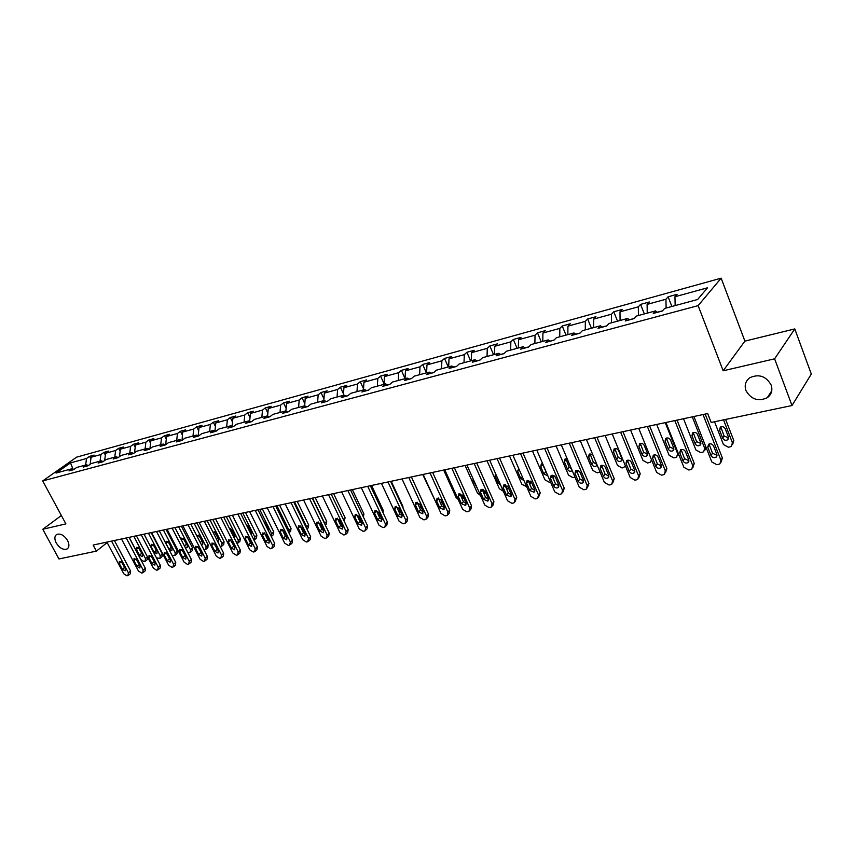 <?xml version="1.0" encoding="UTF-8"?>
<svg xmlns="http://www.w3.org/2000/svg" width="854" height="854" viewBox="0 0 854 854"><rect width="100%" height="100%" fill="white"/><g stroke="black" fill="none" stroke-linecap="round" stroke-linejoin="round"><path stroke-width="1.28" d="M67.562 540.475C69.494 544.5 69.323 547.339 67.05 548.994C63.249 550.2 59.641 548.193 56.225 542.984C54.272 538.949 54.442 536.098 56.738 534.433C60.538 533.238 64.146 535.255 67.562 540.475M771.13 384.983C772.806 390.246 771.514 394.495 767.266 397.729C758.203 401.786 751.093 399.394 745.948 390.556C744.229 385.25 745.542 380.959 749.887 377.692C758.928 373.7 766.017 376.134 771.13 384.983M721.15 278.158L76.604 457.157L42.7 480.93L698.134 305.636L721.15 278.158L744.901 341.12L723.167 370.796L774.61 358.819L794.786 328.918L744.901 341.12M794.786 328.918L811.3 374.041L792.01 405.533L774.61 358.819M61.36 515.506L42.775 529.277L58.958 558.954L96.406 551.118L107.156 542.589M85.646 465.046L86.521 458.491L89.531 456.356L90.876 458.908M72.953 469.049L70.519 462.889L86.521 458.491M90.172 464.277L91.1 457.232L94.111 455.086L89.531 456.356M91.1 457.232L100.921 454.531L103.932 452.385L105.352 455.107M104.658 460.519L105.597 453.25L108.597 451.093L103.932 452.385M105.597 453.25L115.61 450.496L118.61 448.329L120.126 451.243M119.443 456.676L120.382 449.183L123.382 447.016L118.61 448.329M120.382 449.183L130.598 446.375L133.598 444.197L135.199 447.304M134.537 452.78L135.466 445.03L138.455 442.863L133.598 444.197M135.466 445.03L145.895 442.169L148.884 439.981L150.582 443.29M149.93 448.798L150.87 440.803L153.848 438.614L148.884 439.981M150.87 440.803L161.513 437.878L164.491 435.679L166.284 439.212M165.655 444.742L166.594 436.479L169.562 434.28L164.491 435.679M166.594 436.479L177.461 433.49L180.418 431.291L182.318 435.049M182.073 440.344L182.639 432.071L185.596 429.861L180.418 431.291M182.639 432.071L193.741 429.018L196.687 426.797L198.694 430.8M198.16 435.903L199.035 427.566L201.982 425.345L196.687 426.797M199.035 427.566L210.372 424.449L213.308 422.218L215.432 426.488M214.952 431.185L215.784 422.954L218.709 420.734L213.308 422.218M215.784 422.954L227.367 419.773L230.281 417.542L232.523 422.079M232.117 426.359L232.886 418.257L235.8 416.015L230.281 417.542M232.886 418.257L244.735 415.001L247.628 412.749L249.998 417.595M249.656 421.406L250.382 413.453L253.275 411.201L247.628 412.749M250.382 413.453L262.477 410.123L265.359 407.86L267.868 413.026M267.58 416.336L268.252 408.532L271.134 406.269L265.359 407.86M268.252 408.532L280.624 405.138L283.485 402.864L286.133 408.372M285.909 411.137L286.528 403.515L289.389 401.241L283.485 402.864M286.528 403.515L299.188 400.035L302.028 397.75L304.814 403.622M675.162 305.583L674.959 296.744L707.528 287.787L697.611 299.508L664.647 308.433L662.416 310.963L653.267 313.418L655.53 310.899L636.454 316.055L634.159 318.574L625.267 320.976L627.594 318.457L609.041 323.474L606.682 325.982L598.024 328.31L600.415 325.801L582.375 330.679L579.941 333.188L571.529 335.451L573.984 332.953L556.424 337.704L553.936 340.202L545.738 342.411L548.247 339.913L531.145 344.536L528.605 347.023L520.63 349.169L523.192 346.692L506.539 351.197L503.945 353.673L496.174 355.766L498.789 353.289L482.563 357.687L479.927 360.142L472.347 362.192L475.005 359.726L459.185 364.007L456.506 366.462L449.129 368.448L451.819 365.992L436.405 370.166L433.683 372.611L426.488 374.554L429.22 372.109L414.19 376.176L411.425 378.61L404.412 380.5L407.177 378.076L392.509 382.037L389.723 384.46L382.87 386.307L385.677 383.884L371.362 387.759L368.533 390.171L361.85 391.975L364.69 389.563L350.716 393.342L347.856 395.744L341.333 397.505L344.194 395.103L330.551 398.797L327.669 401.188L321.307 402.907L324.189 400.515L310.867 404.123L307.952 406.504L301.74 408.18L304.654 405.81L305.22 398.37L308.059 396.085L302.028 397.75M305.22 398.37L318.168 394.815L320.987 392.52L323.933 398.786M323.805 400.622L324.349 393.118L327.157 390.822L320.987 392.52M324.349 393.118L337.597 389.477L340.383 387.172L343.5 393.865M343.404 395.327L343.916 387.737L346.692 385.432L340.383 387.172M343.916 387.737L357.474 384.012L360.239 381.695L363.537 388.848M363.473 389.894L363.943 382.229L366.697 379.913L360.239 381.695M363.943 382.229L377.82 378.418L380.553 376.091L384.044 383.734M384.012 384.343L384.449 376.593L387.172 374.276L380.553 376.091M384.449 376.593L398.658 372.686L401.369 370.358L405.052 378.525M405.052 378.653L405.447 370.828L408.137 368.49L401.369 370.358M405.447 370.828L420.008 366.825L422.677 364.477L426.424 372.867M426.605 372.814L426.957 364.914L429.615 362.566L422.677 364.477M426.957 364.914L441.881 360.815L444.507 358.456L448.265 366.964M448.692 366.846L449.001 358.851L451.627 356.502L444.507 358.456M449.001 358.851L464.298 354.645L466.892 352.286L470.65 360.9M471.333 360.719L471.6 352.638L474.183 350.279L466.892 352.286M471.6 352.638L487.271 348.336L489.833 345.966L493.591 354.698M494.551 354.442L494.765 346.276L497.306 343.895L489.833 345.966M494.765 346.276L510.841 341.856L513.35 339.476L517.118 348.336M518.357 347.994L518.527 339.743L521.015 337.362L513.35 339.476M518.527 339.743L535.02 335.206L537.486 332.814L541.255 341.803M542.792 341.386L542.909 333.039L545.354 330.647L537.486 332.814M542.909 333.039L559.829 328.384L562.242 325.993L566.021 335.11M567.867 334.608L567.921 326.164L570.323 323.762L562.242 325.993M567.921 326.164L585.31 321.382L587.659 318.98L591.438 328.235M593.615 327.637L593.615 319.108L595.953 316.695L587.659 318.98M593.615 319.108L611.464 314.197L613.759 311.785L617.538 321.168M620.057 320.485L619.993 311.849L622.278 309.436L613.759 311.785M619.993 311.849L638.333 306.81L640.564 304.387L644.343 313.92M647.236 313.14L647.108 304.398L649.318 301.974L640.564 304.387M647.108 304.398L665.949 299.22L668.116 296.797L671.884 306.469M674.959 296.744L677.105 294.31L668.116 296.797M306.735 406.824L304.654 405.81L291.63 409.333L288.695 411.692L282.621 413.325L285.556 410.966L272.832 414.414L269.875 416.763L263.939 418.364L266.896 416.015L254.46 419.378L251.482 421.716L245.674 423.285L248.653 420.947L236.494 424.246L233.505 426.562L227.826 428.1L230.826 425.772L218.923 428.996L215.923 431.302L210.362 432.807L213.383 430.491L201.747 433.64L198.715 435.946L193.282 437.408L196.313 435.113L184.934 438.187L181.891 440.483L176.575 441.913L179.618 439.629L168.473 442.639L165.42 444.913L160.221 446.322L163.274 444.048L152.364 446.994L149.301 449.257L144.209 450.634L147.272 448.371L136.597 451.264L133.523 453.517L128.538 454.862L131.612 452.609L121.151 455.438L118.065 457.68L113.176 459.004L116.261 456.762L106.024 459.537L102.928 461.758L98.146 463.049L101.231 460.829L91.197 463.541L88.101 465.761L83.404 467.021L86.51 464.811L76.668 467.469L73.561 469.679L68.971 470.917L72.078 468.718L56.044 473.052L70.519 462.889M792.01 405.533L711.158 422.452L707.678 413.56L93.15 545.044L96.406 551.118M88.41 465.537L86.51 464.811M100.057 461.149L100.921 454.531M103.185 461.576L101.231 460.829M114.767 457.168L115.61 450.496M118.258 457.541L116.261 456.762M129.776 453.111L130.598 446.375M133.64 453.431L131.612 452.609M145.095 448.969L145.895 442.169M149.354 449.225L147.272 448.371M160.733 444.731L161.513 437.878M165.398 444.923L163.274 444.048M176.693 440.418L177.461 433.49M181.731 440.525L179.618 439.629M193.004 436.01L193.741 429.018M198.427 436.02L196.313 435.113M198.907 435.807L198.299 435.967M209.657 431.505L210.372 424.449M215.496 431.419L213.383 430.491M216.105 431.163L215.368 431.366M226.673 426.893L227.367 419.773M232.928 426.722L230.826 425.772M233.686 426.424L232.8 426.658M244.063 422.196L244.735 415.001M250.766 421.919L248.653 420.947M251.663 421.577L250.638 421.855M261.836 417.382L262.477 410.123M268.999 416.998L266.896 416.015M270.056 416.624L268.871 416.944M280.016 412.471L280.624 405.138M287.649 411.97L285.556 410.966M288.876 411.543L287.52 411.906M298.601 407.443L299.188 400.035M308.134 406.355L306.607 406.76M317.613 402.298L318.168 394.815M326.271 401.561L324.189 400.515M327.851 401.038L326.143 401.497M337.074 397.035L337.597 389.477M346.276 396.171L344.194 395.103M348.037 395.594L346.148 396.107M356.983 391.644L357.474 384.012M366.75 390.652L364.69 389.563M368.704 390.022L366.622 390.588M377.372 386.136L377.82 378.418M387.727 384.994L385.677 383.884M389.894 384.311L387.609 384.93M398.252 380.489L398.658 372.686M409.226 379.208L407.177 378.076M411.596 378.461L409.098 379.133M419.634 374.703L420.008 366.825M431.259 373.262L429.22 372.109M433.853 372.461L431.131 373.198M441.55 368.779L441.881 360.815M453.837 367.177L451.819 365.992M456.676 366.313L453.72 367.103M464.01 362.694L464.298 354.645M477.002 360.932L475.005 359.726M480.087 359.993L476.884 360.858M487.047 356.47L487.271 348.336M500.764 354.527L498.789 353.289M504.106 353.524L500.647 354.453M510.66 350.076L510.841 341.856M525.157 347.952L523.192 346.692M528.765 346.873L525.039 347.877M534.892 343.522L535.02 335.206M550.189 341.205L548.247 339.913M554.086 340.041L550.072 341.13M559.754 336.796L559.829 328.384M575.906 334.277L573.984 332.953M580.09 333.039L575.788 334.192M585.289 329.89L585.31 321.382M602.316 327.157L600.415 325.801M606.82 325.833L602.198 327.071M611.507 322.801L611.464 314.197M629.462 319.844L627.594 318.457M634.298 318.425L629.345 319.759M638.44 315.521L638.333 306.81M657.377 312.318L655.53 310.899M662.544 310.803L657.26 312.233M666.131 308.027L665.949 299.22M42.775 529.277L65.886 523.886L42.7 480.93M723.167 370.796L698.134 305.636M73.935 469.412L72.078 468.718M703.023 414.564L720.925 460.231L719.954 463.807L718.62 464.362L716.794 464.704L711.809 461.961L693.896 416.506M721.118 462.035L722.388 458L705.201 414.094M716.848 454.339L716.058 457.232C713.955 458.16 712.279 457.584 711.008 455.47L707.752 447.197L708.564 444.283C710.667 443.354 712.343 443.941 713.592 446.044L716.848 454.339M717.04 455.278L712.503 453.26L709.055 444.016M723.53 419.858L732.412 442.756L731.44 446.29L730.127 446.845L728.334 447.197L723.434 444.528L714.542 421.737M725.601 419.421L733.821 440.621L732.593 444.528M720.755 426.872L724.107 436.02L728.611 437.953M728.43 436.981L725.259 428.825C724.032 426.754 722.388 426.189 720.317 427.117L719.506 430.01L722.676 438.134C723.914 440.205 725.558 440.771 727.629 439.831L728.43 436.981M674.809 420.595L692.743 465.59L691.793 469.134L690.534 469.647L688.762 469.988L683.873 467.277L665.928 422.495M692.914 467.501L694.259 463.38L677.041 420.115M688.698 459.783L687.94 462.633C685.901 463.541 684.267 462.953 683.019 460.882L679.763 452.737L680.542 449.844C682.57 448.958 684.203 449.546 685.442 451.617L688.698 459.783M688.9 460.733L684.556 458.694L681.108 449.556M647.353 426.466L665.309 470.8L664.401 474.312L663.195 474.803L661.466 475.123L656.673 472.443L638.717 428.313M665.469 472.806L666.878 468.611L649.638 425.986M661.306 465.078L660.569 467.907C658.594 468.761 657.004 468.173 655.776 466.145L652.52 458.118L653.267 455.267C655.242 454.413 656.833 455.001 658.05 457.029L661.306 465.078M661.508 466.028L657.366 463.978L653.908 454.958M692.274 416.859L704.657 448.233L703.707 451.734L702.458 452.257L700.707 452.599L695.903 449.962L683.52 418.727M693.224 432.53L696.576 441.561L700.888 443.525M706.279 447.934L704.817 450.122M700.696 442.543L697.526 434.505C696.32 432.476 694.718 431.91 692.711 432.797L691.932 435.657L695.103 443.664C696.32 445.692 697.931 446.258 699.938 445.361L700.696 442.543M665.223 422.645L677.617 453.57L676.699 457.039L675.514 457.53L673.817 457.861L669.098 455.257L656.705 424.47M666.408 438.049L669.771 446.962L673.902 448.937M678.727 454.456L677.756 455.556M673.699 447.955L670.529 440.034C669.344 438.049 667.775 437.483 665.832 438.337L665.074 441.155L668.255 449.055C669.44 451.04 671.009 451.606 672.963 450.752L673.699 447.955M620.634 432.188L638.6 475.881L637.724 479.35L636.582 479.809L634.896 480.129L630.188 477.482L612.222 433.981M638.739 477.973L640.212 473.703L622.961 431.686M634.639 470.234L633.924 473.031C632.013 473.853 630.455 473.265 629.249 471.28L625.993 463.37L626.708 460.541C628.619 459.73 630.177 460.306 631.373 462.302L634.639 470.234M634.842 471.184L630.882 469.124L627.423 460.221M651.517 459.794L650.396 462.195L647.61 462.996L642.977 460.413L630.572 430.064M640.286 443.418L643.66 452.225L647.599 454.221M647.407 453.228L644.226 445.425C643.051 443.472 641.525 442.906 639.635 443.728L638.909 446.514L642.091 454.296C643.265 456.249 644.802 456.815 646.691 455.993L647.407 453.228M594.619 437.75L612.585 480.834L611.742 484.261L610.653 484.698L609.009 485.008L604.386 482.393L586.42 439.511M612.713 482.99L614.239 478.667L596.989 437.248M608.667 475.262L607.984 478.016C606.116 478.806 604.6 478.229 603.415 476.276L600.149 468.472L600.842 465.686C602.7 464.896 604.216 465.483 605.401 467.437L608.667 475.262M608.881 476.201L605.091 474.13L601.622 465.355M625.576 466.327L622.075 467.992L617.527 465.441L605.112 435.508M614.827 448.66L618.211 457.349L621.979 459.356M621.776 458.374L618.595 450.677C617.442 448.756 615.947 448.19 614.111 448.98L613.418 451.734L616.599 459.409C617.752 461.331 619.246 461.897 621.093 461.107L621.776 458.374M569.276 443.173L587.242 485.648L586.431 489.032L585.396 489.449L583.794 489.758L579.258 487.164L561.291 444.881M587.349 487.869L588.94 483.503L571.689 442.66M583.357 480.151L582.706 482.884C580.891 483.642 579.407 483.054 578.243 481.144L574.977 473.447L575.649 470.693C577.443 469.935 578.927 470.522 580.09 472.433L583.357 480.151M583.57 481.08L579.962 479.009L576.482 470.362M600.02 471.952L597.181 472.86L592.708 470.34L580.304 440.813M601.654 465.345L602.486 467.907M590.018 453.784L593.402 462.345L596.85 464.384M592.751 454.595L589.239 454.104L588.566 456.826L591.747 464.395C592.889 466.284 594.352 466.85 596.135 466.081L596.989 464.715M544.585 448.457L562.54 490.345L561.761 493.697L560.768 494.092L559.21 494.381L554.758 491.829L536.803 450.122M562.637 492.619L564.28 488.221L547.03 447.934M558.687 484.923L558.068 487.623C556.306 488.349 554.854 487.773 553.712 485.883L550.446 478.293L551.086 475.571C552.837 474.845 554.289 475.432 555.431 477.311L558.687 484.923M558.911 485.83L555.463 483.77L552.207 476.201L550.446 478.293M574.998 477.14L572.895 477.61L568.508 475.123L556.103 445.991M577.368 470.351L577.848 474.023M565.818 458.769L569.202 467.223L571.625 469.198M567.259 458.918L564.974 459.089L564.334 461.79L567.515 469.262C568.636 471.109 570.066 471.675 571.806 470.938L572.201 470.575M520.513 453.613L538.458 494.925L537.71 498.234L536.771 498.608L535.244 498.896L530.868 496.366L512.923 455.235M538.543 497.241L540.23 492.811L523 453.079M534.647 489.566L534.049 492.235L529.79 490.506L526.523 483.022L527.142 480.332L531.38 482.062L534.647 489.566M534.871 490.463L531.583 488.413L528.327 480.941L526.523 483.022M550.52 481.998L549.218 482.243L544.905 479.777L532.501 451.04M553.84 475.614L553.573 479.372M542.205 463.647L546.838 473.447M542.61 463.626L541.319 463.968L540.699 466.626L543.87 474.002L547.852 475.795M497.049 458.63L514.973 499.387L514.257 502.664L513.361 503.027L511.877 503.305L507.564 500.796L489.652 460.21M515.047 501.746L516.777 497.295L499.558 458.086M511.194 494.103L510.628 496.74L506.465 495.021L503.198 487.634L503.785 484.976L507.938 486.695L511.194 494.103M511.429 494.968L508.279 492.939L504.799 484.656M526.64 486.663L521.869 484.325L509.486 455.972M528.21 480.631L529.192 482.884L530.74 481.09M531.177 481.656L529.875 484.496M518.709 468.494L517.631 471.355L520.812 478.624L523.993 480.61M474.162 463.53L492.064 503.743L491.381 506.988L490.516 507.329L489.075 507.596L484.837 505.12L466.946 465.067M492.128 506.134L493.217 504.895L493.9 501.661L476.703 462.985M488.328 498.522L487.773 501.138L483.706 499.419L480.45 492.128L481.005 489.502L485.072 491.221L488.328 498.522M488.552 499.366L485.552 497.348L482.072 489.193M451.83 468.302L469.711 507.991L469.059 511.194L468.227 511.525L466.818 511.792L462.654 509.336L444.785 469.807M469.764 510.414L470.928 509.123L471.579 505.931L454.403 467.757M466.006 502.846L465.483 505.419L461.491 503.711L458.246 496.526L458.779 493.922L462.751 495.63L466.006 502.846M466.231 503.657L463.37 501.661L459.9 493.633M430.042 472.967L447.891 512.144L447.261 515.314L446.471 515.624L445.094 515.88L441.006 513.457L423.168 474.44M447.934 514.578L449.161 513.254L449.78 510.094L432.636 472.411M444.219 507.052L443.717 509.603L439.81 507.906L436.565 500.807L437.077 498.234L440.974 499.932L444.219 507.052M444.443 507.842L441.721 505.867L438.251 497.957M408.767 477.514L426.584 516.2L425.986 519.328L425.228 519.627L423.883 519.872L419.858 517.471L402.053 478.955M426.626 518.645L427.907 517.289L428.505 514.161L411.393 476.959M422.943 511.172L422.463 513.692L418.641 512.005L415.396 504.992L415.887 502.451L419.698 504.138L422.943 511.172M423.168 511.92L420.574 509.977L417.115 502.195M387.994 481.966L405.767 520.15L405.202 523.246L404.476 523.534L403.163 523.78L399.202 521.399L381.439 483.364M405.81 522.616L407.155 521.228L407.71 518.132L390.641 481.4M402.159 515.186L401.711 517.673L397.964 515.997L394.729 509.08L395.188 506.561L398.935 508.247L402.159 515.186M402.394 515.901L399.918 513.991L396.469 506.337M367.7 486.3L385.442 524.014L384.908 527.078L384.204 527.345L382.923 527.591L379.016 525.242L361.295 487.677M385.474 526.491L386.873 525.071L387.406 522.007L370.369 485.734M381.866 519.115L381.439 521.57L377.756 519.905L374.532 513.062L374.97 510.585L378.642 512.251L381.866 519.115M382.09 519.787L379.742 517.908L376.304 510.372M347.877 490.548L365.576 527.793L365.064 530.825L364.391 531.081L363.142 531.316L359.299 528.989L341.621 491.883M365.608 530.281L367.049 528.829L367.562 525.808L350.567 489.972M362.032 522.947L361.626 525.381L358.018 523.726L354.805 516.969L355.221 514.514L358.808 516.179L362.032 522.947M362.245 523.577L360.025 521.741L356.588 514.332M328.502 494.69L346.148 531.487L345.027 534.732L343.799 534.956L340.02 532.65L322.385 496.003M346.19 533.974L347.674 532.501L348.165 529.512L331.203 494.114M342.646 526.694L342.251 529.106L338.718 527.452L335.515 520.78L335.91 518.346L339.433 520.001L342.646 526.694M342.849 527.281L340.746 525.488L337.33 518.207M309.564 498.736L327.167 535.095L326.089 538.298L324.894 538.522L321.168 536.237L303.586 500.017M327.199 537.582L328.737 536.088L329.196 533.131L312.286 498.16M323.687 530.355L323.324 532.736L319.855 531.103L316.653 524.505L317.026 522.104L320.485 523.748L323.687 530.355M323.89 530.9L321.894 529.149L318.489 521.997M291.043 502.707L308.593 538.628L307.568 541.788L306.394 542.002L302.732 539.749L285.204 503.956M308.636 541.116L310.205 539.6L310.642 536.675L293.787 502.12M305.156 533.942L304.803 536.301L301.398 534.668L298.206 528.156L298.558 525.776L301.964 527.409L305.156 533.942M305.337 534.433L303.458 532.736L300.074 525.701M503.337 491.221L499.387 488.766L487.015 460.776M505.354 484.688L506.539 487.356L507.618 486.129M508.376 487.677L506.774 489.502M495.512 473.49L495.128 475.966L498.298 483.14L500.615 485.051M506.721 489.385L506.539 487.356M480.546 495.512L477.439 493.1L465.078 465.473M483.439 489.523L484.421 491.723L484.997 491.071M485.755 492.747L484.464 494.114M473.041 478.71L473.148 480.46L477.664 489.054M484.25 494.434L484.421 491.723M458.192 499.473L455.993 497.338L443.653 470.052M462.356 494.978L462.879 495.918M462.217 499.099L462.815 495.993M436.202 502.942L422.741 474.525M440.632 503.486L441.945 502.077M419.495 507.639L420.969 506.892M391.228 481.272L402.853 506.262L403.088 508.183M398.839 511.674L400.345 511.268M371.575 485.478L383.168 510.169L383.072 512.784M378.664 515.624L380.094 515.346M352.36 489.588L363.932 513.991L363.388 516.99M358.893 519.371L360.26 519.232M333.572 493.601L345.112 517.716L344.141 521.121M339.497 522.894L340.885 523.022M312.553 498.106L324.712 523.256L326.698 521.367L326.239 524.271L325.331 525.146M315.19 497.54L326.698 521.367M320.421 526.117L321.894 526.651M325.054 524.569L324.712 523.256M272.938 506.582L290.435 542.087L289.453 545.194L288.31 545.418L284.702 543.176L267.217 507.799M290.477 544.564L292.089 543.037L292.495 540.144L275.682 505.995M287.019 537.454L286.688 539.781L283.347 538.159L280.165 531.722L280.496 529.373L283.838 530.996L287.019 537.454M287.19 537.892L285.417 536.237L282.066 529.331M294.555 501.949L306.682 526.822L308.678 524.943L308.251 527.815L306.928 529.064M297.203 501.383L308.678 524.943M301.515 528.765L303.223 530.003M306.874 528.957L306.682 526.822M255.218 510.372L272.661 545.46L271.732 548.535L270.611 548.748L267.046 546.528L249.624 511.567M272.704 547.937L274.358 546.4L274.742 543.539L257.983 509.774M269.277 540.881L268.967 543.187L265.679 541.575L262.509 535.212L262.829 532.885L266.106 534.497L269.277 540.881M269.437 541.265L267.772 539.664L264.441 532.896M284.82 533.003L282.546 529.576M276.931 505.717L289.026 530.302L291.033 528.445L290.627 531.284L289.047 532.757M279.589 505.152L291.033 528.445M285.973 526.907L281.831 518.474M288.93 532.896L289.026 530.302M237.882 514.076L255.271 548.77L254.385 551.801L253.286 552.015L249.774 549.816L232.405 515.25M255.314 551.236L257.001 549.688L257.364 546.859L240.657 513.489M251.909 544.233L251.62 546.517L248.397 544.916L245.237 538.628L245.525 536.323L248.749 537.935L251.909 544.233M252.058 544.564L250.5 543.016L247.19 536.376M259.691 509.411L271.743 533.718L273.76 531.871L273.387 534.679L271.764 536.163M262.359 508.845L273.76 531.871M267.398 528.754L268.615 529.683M268.551 531.081L268.444 529.256L265.359 523.022L263.79 521.484M271.284 536.579L271.743 533.718M220.919 517.705L238.245 552.004L237.401 555.004L236.323 555.207L232.864 553.029L215.55 518.858M238.287 554.459L240.006 552.912L240.348 550.115L223.695 517.118M234.914 547.521L234.647 549.773L231.477 548.193L228.328 541.97L228.594 539.696L231.765 541.287L234.914 547.521M235.031 547.788L230.313 539.803M242.803 513.03L254.823 537.059L256.851 535.223L256.499 537.999L254.844 539.493M245.482 512.453L256.851 535.223M246.934 524.964L250.169 531.508L251.706 533.013M251.567 534.604L251.546 532.64L248.471 526.48L246.304 524.772M253.948 540.038L254.823 537.059M204.309 521.26L221.581 555.175L220.77 558.132L219.713 558.335L216.308 556.178L199.057 522.381M221.624 557.63L223.374 556.061L223.695 553.296L207.095 520.662M218.272 550.745L218.026 552.976L214.909 551.396L211.76 545.236L212.016 542.995L215.133 544.574L218.272 550.745M218.368 550.937L213.788 543.155M226.267 516.563L238.245 540.336L240.294 538.511L239.953 541.255L238.277 542.76M228.957 515.987L240.294 538.511M230.495 528.412L235.138 536.28M234.391 538.308L234.999 535.96L231.925 529.875L229.278 528.178M236.942 543.368L237.903 543.08L238.245 540.336M188.04 524.74L205.248 558.281L204.48 561.206L203.455 561.398L200.092 559.263L182.895 525.84M205.302 560.715L207.084 559.156L207.373 556.413L190.837 524.142M201.982 553.894L201.736 556.103L198.672 554.534L195.545 548.449L195.79 546.218L198.843 547.798L201.982 553.894M202.035 554.022L197.616 546.443M210.063 520.033L222.008 543.539L224.058 541.724L223.748 544.446L222.04 545.952M212.763 519.456L224.058 541.724M214.397 531.796L218.902 539.472M217.727 541.564L218.539 541.404L218.784 539.216L215.731 533.195L212.689 531.668M220.3 546.624L221.688 546.261L222.008 543.539M172.113 528.146L189.257 561.324L188.531 564.206L187.517 564.398L184.208 562.284L167.074 529.224M189.321 563.747L191.115 562.178L191.392 559.466L174.91 527.548M186.012 556.979L185.798 559.167L182.777 557.609L179.66 551.588L179.884 549.389L182.895 550.947L186.012 556.979M186.033 557.021L181.774 549.677M194.189 523.427L206.092 546.677L208.162 544.884L207.864 547.574L206.134 549.09M196.9 522.851L208.162 544.884M198.619 535.106L202.996 542.589M201.309 544.574L202.665 544.564L202.9 542.397L199.847 536.44L196.527 535.255M203.978 549.773L205.803 549.378L206.092 546.677M156.506 531.487L173.597 564.302L172.903 567.152L171.91 567.334L168.644 565.241L151.574 532.544M173.661 566.714L175.486 565.145L175.732 562.455L159.314 530.889M170.373 560L170.17 562.167L167.203 560.619L164.096 554.662L164.31 552.485L167.267 554.032L170.373 560M170.352 559.957L166.263 552.858L164.096 554.662M178.635 526.758L190.495 549.762L192.577 547.969L192.299 550.638L190.538 552.154M181.347 526.171L192.577 547.969M183.162 538.362L187.389 545.642M185.094 547.265L187.111 547.67L187.336 545.525L184.293 539.632L181.368 538.116L180.845 539.034M187.923 552.741L190.228 552.431L190.495 549.762M141.22 534.764L158.246 567.216L157.584 570.034L156.613 570.216L153.389 568.145L136.384 535.8M158.31 569.618L160.157 568.049L160.392 565.391L144.027 534.156M155.044 562.967L154.862 565.102L151.937 563.565L148.842 557.673L149.034 555.527L151.948 557.064L155.044 562.967M154.969 562.818L151.083 555.986M163.392 530.014L175.209 552.773L177.301 551.001L177.045 553.638L175.262 555.164M166.114 529.437L177.301 551.001M168.024 541.575L172.092 548.62M172.07 548.588L169.039 542.749L166.156 541.244L165.954 543.39L168.975 549.207L171.867 550.713L172.07 548.588M172.113 555.495L174.953 555.42L175.209 552.773M126.232 537.967L143.194 570.077L142.565 572.863L141.615 573.045L138.433 570.984L121.492 538.981M143.269 572.468L145.137 570.888L145.351 568.262L129.05 537.358M140.024 565.871L139.853 567.985L136.982 566.458L133.897 560.63L134.067 558.495L136.939 560.032L140.024 565.871M139.885 565.604L136.202 559.082M148.447 533.216L160.221 555.74L162.313 553.979L162.079 556.584L160.274 558.11M151.169 532.629L162.313 553.979M153.186 544.724L157.083 551.524M157.115 551.588L154.094 545.813L151.254 544.318L151.062 546.432L154.072 552.196L156.922 553.691L157.115 551.588M156.485 557.929L159.986 558.356L160.221 555.74M111.543 541.105L128.442 572.885L127.844 575.639L126.915 575.809L123.777 573.771L106.899 542.098M128.516 575.265L130.406 573.685L130.609 571.08L114.372 540.507M125.303 568.721L125.143 570.814L122.314 569.298L119.24 563.523L119.4 561.42L122.229 562.935L125.303 568.721M125.079 568.316L121.631 562.124M133.8 536.344L145.532 558.633L144.913 561.377L143.984 561.558L140.878 559.562L129.157 537.337M138.647 547.83L142.351 554.363M147.966 557.822L147.411 559.477L145.586 560.993M142.437 554.534L139.426 548.823L136.64 547.329L136.459 549.432L139.458 555.121L142.266 556.605L142.437 554.534M722.388 458L720.925 460.231M711.008 455.47L712.503 453.26M707.752 447.197L709.258 445.009M732.412 442.756L733.821 440.621M724.107 436.02L722.676 438.134M720.947 427.907L719.506 430.01M694.259 463.38L692.743 465.59M683.019 460.882L684.556 458.694M679.763 452.737L681.311 450.56M666.878 468.611L665.309 470.8M655.776 466.145L657.366 463.978M652.52 458.118L654.111 455.961M704.657 448.233L705.767 446.621M696.576 441.561L695.103 443.664M693.416 433.565L691.932 435.657M677.617 453.57L678.108 452.887M669.771 446.962L668.255 449.055M666.611 439.084L665.074 441.155M640.212 473.703L638.6 475.881M629.249 471.28L630.882 469.124M625.993 463.37L627.637 461.224M643.66 452.225L642.091 454.296M640.489 444.454L638.909 446.514M614.239 478.667L612.585 480.834M603.415 476.276L605.091 474.13M600.149 468.472L601.835 466.348M618.211 457.349L616.599 459.409M615.04 449.695L613.418 451.734M588.94 483.503L587.242 485.648M578.243 481.144L579.962 479.009M574.977 473.447L576.706 471.333M593.402 462.345L591.747 464.395M590.231 454.798L588.566 456.826M564.28 488.221L562.54 490.345M553.712 485.883L555.463 483.77M577.165 472.422L577.87 471.547M569.202 467.223L567.515 469.262M566.031 459.772L564.334 461.79M540.23 492.811L538.458 494.925M529.79 490.506L531.583 488.413M552.88 477.738L554.118 476.265M545.599 471.984L543.87 474.002M542.429 464.629L540.699 466.626M516.777 497.295L514.973 499.387M506.465 495.021L508.279 492.939M503.198 487.634L505.034 485.563M522.36 476.863L520.812 478.624M519.189 469.593L517.631 471.355M493.9 501.661L492.064 503.743M483.706 499.419L485.552 497.348M480.45 492.128L482.307 490.079M471.579 505.931L469.711 507.991M461.491 503.711L463.37 501.661M458.246 496.526L460.135 494.477M449.78 510.094L447.891 512.144M439.81 507.906L441.721 505.867M436.565 500.807L438.486 498.779M428.505 514.161L426.584 516.2M418.641 512.005L420.574 509.977M415.396 504.992L417.35 502.974M407.71 518.132L405.767 520.15M397.964 515.997L399.918 513.991M394.729 509.08L396.704 507.073M387.406 522.007L385.442 524.014M377.756 519.905L379.742 517.908M374.532 513.062L376.529 511.087M367.562 525.808L365.576 527.793M358.018 523.726L360.025 521.741M354.805 516.969L356.812 514.994M348.165 529.512L346.148 531.487M338.718 527.452L340.746 525.488M335.515 520.78L337.543 518.826M329.196 533.131L327.167 535.095M319.855 531.103L321.894 529.149M316.653 524.505L318.702 522.563M310.642 536.675L308.593 538.628M301.398 534.668L303.458 532.736M298.206 528.156L300.277 526.224M499.291 482.04L498.298 483.14M496.121 474.867L495.128 475.966M382.272 511.076L383.168 510.169M362.587 515.314L363.932 513.991M343.34 519.435L345.112 517.716M292.495 540.144L290.435 542.087M283.347 538.159L285.417 536.237M280.165 531.722L282.247 529.811M274.742 543.539L272.661 545.46M265.679 541.575L267.772 539.664M262.509 535.212L264.612 533.312M257.364 546.859L255.271 548.77M248.397 544.916L250.5 543.016M245.237 538.628L247.34 536.739M240.348 550.115L238.245 552.004M231.477 548.193L233.59 546.304M228.328 541.97L230.441 540.091M223.695 553.296L221.581 555.175M214.909 551.396L217.023 549.528M211.76 545.236L213.895 543.379M233.708 534.817L232.961 535.479M230.644 528.754L229.897 529.405M207.373 556.413L205.248 558.281M198.672 554.534L200.807 552.677M195.545 548.449L197.69 546.592M217.567 538.073L216.446 539.055M214.514 532.074L213.393 533.045M191.392 559.466L189.257 561.324M182.777 557.609L184.923 555.762M179.66 551.588L181.817 549.752M201.757 541.255L200.263 542.546M198.715 535.319L197.221 536.6M175.732 562.455L173.597 564.302M167.203 560.619L169.359 558.783M186.268 544.382L184.421 545.952M183.236 538.511L181.379 540.07M160.392 565.391L158.246 567.216M151.937 563.565L154.104 561.751M148.842 557.673L150.966 555.901M171.078 547.446L168.975 549.207M168.057 541.628L165.954 543.39M145.351 568.262L143.194 570.077M136.982 566.458L139.149 564.654M133.897 560.63L135.989 558.9M156.175 550.446L154.072 552.196M153.154 544.703L151.062 546.432M130.609 571.08L128.442 572.885M122.314 569.298L124.481 567.504M119.24 563.523L121.311 561.836M145.532 558.633L147.518 556.979M141.572 553.381L139.458 555.121M138.529 547.734L136.459 549.432M67.05 548.994L67.797 548.417M767.266 397.729L771.738 390.854M716.058 457.232L716.997 455.822M728.558 438.433L727.629 439.831M687.94 462.633L688.836 461.341M660.569 467.907L661.423 466.722M700.824 444.08L699.938 445.361M673.817 449.567L672.963 450.752M633.924 473.031L634.746 471.942M647.503 454.915L646.691 455.993M607.984 478.016L608.753 477.012M621.861 460.103L621.093 461.107M582.706 482.884L583.442 481.955M596.871 465.163L596.135 466.081M558.068 487.623L558.762 486.769M534.049 492.235L534.711 491.456M510.628 496.74L511.258 496.014M487.773 501.138L488.371 500.465M465.483 505.419L466.049 504.799M443.717 509.603L444.251 509.027M422.463 513.692L422.976 513.147M462.857 498.394L463.626 497.562"/></g></svg>
